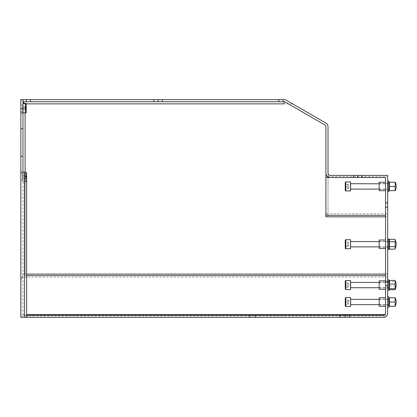 <?xml version="1.0" encoding="UTF-8"?>
<svg xmlns="http://www.w3.org/2000/svg" width="417" height="417" viewBox="0 0 417 417"><rect width="100%" height="100%" fill="white"/><g stroke="black" fill="none" stroke-linecap="round" stroke-linejoin="round"><path stroke-width="0.31" stroke-dasharray="2.08 1.56" d="M353.46 177.527L385.548 177.527L385.548 315.257L22.971 315.257L22.971 274.094L25.093 274.094L22.971 274.094L22.971 101.743L284.154 101.743A2.121 2.121 0 0 1 285.212 102.024L324.833 124.902A2.121 2.121 0 0 1 325.896 126.737M26.636 315.257L22.971 315.257L22.971 172.242L25.901 172.242M385.548 281.334L385.548 289.325L385.548 280.844L385.548 281.334L387.669 281.334L387.669 290.383L387.669 281.334M383.426 315.257A2.121 2.121 0 0 0 385.548 313.141L385.548 315.257M385.548 306.25L385.548 297.764L385.548 306.25M385.548 244.226L385.548 248.469L385.548 244.226M385.548 182.208L385.548 190.689L385.548 182.208M387.669 277.091L22.091 277.091L25.093 274.094L387.669 274.094L387.669 313.141L386.429 316.138L383.426 317.379L22.971 317.379M387.669 274.094L387.669 216.83L328.017 216.83L328.017 126.737A4.243 4.243 0 0 0 325.896 123.062L286.271 100.189L284.154 99.621L20.85 99.621L25.093 103.859L23.18 103.859L23.18 103.333M387.669 213.832L387.669 175.406L328.017 175.406L328.017 213.832L387.669 213.832L387.669 216.83M387.669 296.706L387.669 307.308L387.669 296.706M387.669 244.226L387.669 238.925L387.669 244.226M387.669 191.747L387.669 181.15L387.669 191.747M20.913 317.379L22.987 317.379M325.896 213.832L328.017 213.832L325.896 214.015L328.017 214.025L328.017 216.83M22.971 104.87L22.971 111.334L22.971 104.87L22.971 111.334L22.971 104.87L20.85 104.87L20.85 111.334L20.85 104.87L20.85 111.334L20.85 104.87L22.971 104.87M22.971 111.282L22.971 104.922L22.971 111.282L22.971 104.922L22.971 111.282L22.654 111.282L22.654 104.922L22.654 111.282L22.654 104.922L22.654 111.282L22.971 111.282M22.971 173.78L22.971 180.248L22.971 173.78L22.971 180.248L22.971 173.78L20.85 173.78L20.85 180.248L20.85 173.78L22.971 173.78M22.971 180.191L22.971 173.832L22.971 180.191L22.971 173.832L22.971 180.191L22.654 180.191L22.654 173.832L22.654 180.191L22.654 173.832L22.654 180.191L22.971 180.191M284.154 103.859L284.154 101.743M325.896 173.29A4.243 4.243 0 0 0 330.134 177.527M325.896 177.527L325.896 216.83M22.091 277.091L20.85 280.094L20.85 316.138L386.429 316.138M20.85 172.242L25.75 172.242L22.971 172.242L22.971 181.786L25.75 181.786L22.971 181.786L22.971 177.011L25.75 177.011L22.971 177.011L22.971 172.242L25.75 172.242L25.75 181.786L25.75 172.242L25.75 181.786L25.75 172.242L20.85 172.242L20.85 99.621M20.85 180.248L22.971 180.248L20.85 180.248L20.85 173.78M23.18 101.951L23.18 103.859L25.093 103.859L25.093 112.871M26.365 173.175L26.365 181.463L26.177 172.242M22.654 175.296L26.365 175.296L26.365 178.731L26.365 175.296L26.365 178.731L26.365 175.296L22.654 175.296L22.654 178.731L22.654 175.296M20.85 112.871L25.75 112.871L22.971 112.871L25.75 112.871L25.75 103.333L22.971 103.333L22.971 112.871L22.971 103.333L25.75 103.333L25.75 108.102L22.971 108.102L22.971 112.871L22.971 108.102L25.75 108.102L25.75 103.333L22.971 103.333M26.177 112.871L26.177 103.333M22.654 106.382L26.365 106.382L26.365 109.822L26.365 106.382L26.365 109.822L26.365 106.382L22.654 106.382L22.654 109.822L22.654 106.382M22.971 177.011L22.971 181.786L22.971 177.011L25.75 177.011L22.971 177.011M25.75 181.786L22.971 181.786L25.75 181.786M25.75 108.102L22.971 108.102M345.26 317.379L345.26 315.257M249.846 315.257L249.846 317.379M23.003 315.257L23.003 172.242L20.913 172.242M328.017 175.406L328.017 173.29A2.121 2.121 0 0 0 330.134 175.406L385.548 175.406M158.069 99.621L158.069 101.743M357.697 175.406L357.697 177.527M387.669 207.124L385.548 207.124M379.189 289.325L379.189 280.844M387.669 288.001L387.669 282.168L387.669 288.001L379.189 288.001L379.189 282.168L379.189 288.001M387.669 299.197L387.669 304.817L387.669 299.197L388.727 299.197L388.727 304.817L388.727 299.197M388.727 296.706L388.727 307.308M388.727 302.007L388.727 305.614L388.727 302.007M387.669 304.921L387.669 299.093L387.669 304.921L379.189 304.921L379.189 299.093L379.189 304.921M394.951 302.007A9.716 8.413 180 0 1 394.951 306.25L389.473 306.25L389.473 302.007L394.951 302.007A9.716 8.413 0 0 0 394.951 297.764L389.473 297.764L389.473 302.007M350.561 302.007L350.561 304.764L350.561 302.007M388.727 304.655L379.189 304.655M350.561 306.511L350.561 297.503M345.26 305.984L345.26 298.03M345.26 299.886L345.26 304.129L345.26 299.886L347.914 299.886L347.914 304.129L345.26 304.129L348.101 304.129L347.914 302.007L345.26 302.007L347.914 302.007L347.914 299.886L345.26 299.886M348.101 299.886L349.326 302.007L348.101 304.129M388.727 244.226L388.727 241.417L388.727 244.226M388.727 238.925L388.727 249.528M388.727 240.625L388.727 247.834L388.727 240.625M394.951 239.332A9.716 4.858 0 0 1 394.951 241.782A9.716 9.716 0 0 1 394.951 246.676A9.716 4.858 180 0 1 394.951 249.126M389.473 249.126L389.473 239.332M389.473 241.782L394.951 241.782M389.473 246.676L394.951 246.676M350.561 246.984L350.561 241.469L350.561 246.984M350.561 248.735L350.561 239.723M345.26 248.204L345.26 240.255M345.26 243.002L345.26 246.676L347.914 246.676L347.914 243.002L345.26 243.002L345.26 241.782L345.26 243.002L347.914 243.002L347.914 241.782L348.101 244.226L347.914 245.451L345.26 245.451L347.914 245.451L347.914 246.676L349.326 244.226L347.914 241.782L345.26 241.782M387.669 189.255L387.669 183.642L387.669 189.255L388.727 189.255L388.727 183.642L388.727 189.255M388.727 181.15L388.727 191.747M388.727 186.446L388.727 190.053L388.727 186.446M387.669 183.532L387.669 189.365L387.669 183.532L379.189 183.532L379.189 189.365L379.189 183.532M394.951 186.446A9.716 8.413 180 0 1 394.951 190.689L389.473 190.689L389.473 186.446L394.951 186.446A9.716 8.413 0 0 0 394.951 182.208L389.473 182.208L389.473 186.446M350.561 186.446L350.561 189.203L350.561 186.446M388.727 183.798L379.189 183.798M350.561 190.955L350.561 181.942M345.26 190.423L345.26 182.474M345.26 188.567L345.26 184.33L345.26 188.567L347.914 188.567L347.914 184.33L345.26 184.33L348.101 184.33L347.914 186.446L345.26 186.446L347.914 186.446L347.914 188.567L345.26 188.567M348.101 188.567L349.326 186.446L348.101 184.33M387.669 282.273L387.669 287.892L387.669 282.273L388.727 282.273L388.727 287.892L388.727 282.273M388.727 290.383L388.727 279.781M388.727 288.507L388.727 281.48L388.727 288.507M395.227 280.756A9.716 1.96 0 0 1 394.951 281.423A9.716 9.221 0 0 1 394.951 286.072A9.716 7.261 180 0 1 394.951 289.732M389.473 289.732L389.473 281.423L394.951 281.423M389.473 281.423L389.473 280.438M389.473 286.072L394.951 286.072M388.727 282.57L388.727 287.735L388.727 282.57M350.561 285.082L350.561 287.839L350.561 285.082M388.727 287.735L379.189 287.735M350.561 289.591L350.561 280.578M345.26 287.204L345.26 282.966L345.26 287.204L348.101 287.204L345.26 287.204M347.914 285.082L347.914 287.204L347.914 285.082L345.26 285.082L347.914 285.082L347.914 282.966L347.914 285.082M347.914 282.966L345.26 282.966L347.914 282.966M348.101 282.966L349.326 285.082L348.101 287.204M379.189 190.689L379.189 182.208M379.189 248.469L379.189 239.989M379.189 244.226L379.189 247.145L379.189 244.226M379.189 306.25L379.189 297.764M292.635 103.859L25.093 103.859L25.093 274.094L25.093 172.242M328.017 176.652L387.669 176.652M26.365 103.859L25.093 103.859M26.636 274.094L25.093 274.094M26.636 275.595L22.971 275.595M22.971 314.637L26.636 314.637M384.927 314.637L385.548 314.637M350.671 299.359L350.671 304.655M345.792 297.503L345.792 306.511M350.671 241.579L350.671 246.88M345.792 239.723L345.792 248.735M350.671 183.798L350.671 189.099M345.792 181.942L345.792 190.955M350.671 282.434L350.671 287.735M345.792 280.578L345.792 289.591M26.365 181.463L26.177 181.786L26.365 181.463M22.654 173.832L22.971 173.832L22.654 173.832M26.365 178.731L22.654 178.731L26.365 178.731M22.654 104.922L22.971 104.922L22.654 104.922M26.365 109.822L22.654 109.822L26.365 109.822M22.971 111.334L20.85 111.334L22.971 111.334M379.189 282.168L387.669 282.168M387.669 304.817L388.727 304.817M379.189 299.359L388.727 299.359M387.669 247.036L388.727 247.036M387.669 241.417L388.727 241.417M379.189 246.88L388.727 246.88M379.189 241.579L388.727 241.579M387.669 183.642L388.727 183.642M379.189 189.099L388.727 189.099M388.727 287.892L387.669 287.892M379.189 282.434L388.727 282.434M379.189 189.365L387.669 189.365M379.189 247.145L387.669 247.145M379.189 241.313L387.669 241.313M379.189 299.093L387.669 299.093"/><path stroke-width="0.63" d="M349.503 315.257L345.26 315.257L345.26 317.379L349.503 317.379L349.503 315.257L383.426 315.257A2.121 2.121 0 0 0 385.548 313.141L385.548 285.572L387.669 285.572L387.669 313.141A4.243 4.243 0 0 1 383.426 317.379L349.503 317.379M255.147 315.257L339.959 315.257L339.959 317.379L255.147 317.379L255.147 315.257L26.636 315.257L26.636 176.485A4.243 0.735 -90 0 0 25.901 172.242L23.816 172.242A4.243 0.735 90 0 1 24.551 176.485L26.636 176.485M345.26 315.257L339.959 315.257M387.669 285.572L387.669 281.334L385.548 281.334L385.548 285.572M385.548 289.325L379.189 289.325L379.189 280.844L385.548 280.844L385.548 207.124L387.669 207.124L387.669 175.406L353.46 175.406L353.46 177.527L357.697 177.527L357.697 175.406M387.669 202.881L385.548 202.881L385.548 207.124M385.548 202.881L385.548 177.527L361.94 177.527L361.94 175.406M387.669 207.124L387.669 279.781L388.727 279.781L388.727 290.383L387.669 290.383M339.959 317.379L345.26 317.379M26.923 315.257L26.923 317.379L255.147 317.379M26.923 317.379L24.551 317.379L24.551 176.485M20.85 316.138L20.85 317.379L24.551 317.379M26.365 103.859L284.154 103.859L284.154 101.743A2.121 2.121 0 0 1 285.212 102.024L324.833 124.902A2.121 2.121 0 0 1 325.896 126.737L325.896 216.83L385.548 216.83M325.896 126.737L325.896 177.527L353.46 177.527L325.896 177.527M284.154 101.743L283.091 101.743L283.091 99.621L284.154 99.621A4.243 4.243 0 0 1 286.271 100.189L325.896 123.062A4.243 4.243 0 0 1 328.017 126.737L328.017 173.29A2.121 2.121 0 0 0 330.134 175.406L353.46 175.406M20.85 280.094L20.85 112.871L22.971 112.871L22.971 108.634L20.85 108.634L20.85 112.871M20.85 317.379L20.85 172.242L20.913 317.379M20.85 108.634L20.85 99.621L26.302 99.621L26.302 101.743L30.477 101.743L30.477 99.621L26.302 99.621M20.85 173.78L20.85 180.248M23.18 103.333L22.971 101.743L22.971 108.634M20.85 128.775L22.971 128.775L22.971 112.871L25.75 112.871L25.75 103.333L22.971 103.333M22.971 128.775L22.971 172.242M26.177 172.242L26.365 173.175M25.75 108.102L22.971 108.102M26.177 103.333L26.177 112.871M249.846 317.379L249.846 315.257M26.829 315.257L26.829 317.379M26.302 101.743L22.971 101.743M278.853 101.743L283.091 101.743L283.091 99.621L278.853 99.621L278.853 101.743L162.307 101.743L162.307 99.621L30.477 99.621M153.826 99.621L153.826 101.743L162.307 101.743M153.826 101.743L30.477 101.743M23.18 101.743L23.18 99.621M162.307 99.621L278.853 99.621M158.069 101.743L158.069 99.621M357.697 177.527L361.94 177.527M325.896 173.29A4.243 4.243 0 0 0 330.134 177.527M23.816 172.242L20.913 172.242M385.548 280.844L385.548 281.334M387.669 307.308L388.727 307.308L388.727 296.706L387.669 296.706M389.473 302.007L389.473 297.764L394.951 297.764A9.716 8.413 0 0 1 394.951 302.007A9.716 8.413 180 0 1 394.951 306.25L389.473 306.25L389.473 302.007L394.951 302.007M379.189 304.655L350.671 304.655L350.561 299.25M345.792 297.503L350.561 297.503L350.561 306.511L345.792 306.511L345.792 297.503L345.26 298.03L345.26 305.984L345.792 306.511M387.669 249.528L388.727 249.528L388.727 238.925L387.669 238.925M394.951 241.782A9.716 4.858 0 0 0 394.951 239.332L389.473 239.332L389.473 241.782L394.951 241.782A9.716 9.716 0 0 1 394.951 246.676A9.716 4.858 180 0 1 394.951 249.126A10.602 10.602 0 0 0 394.951 239.332M389.473 241.782L389.473 246.676L394.951 246.676M389.473 246.676L389.473 249.126L394.951 249.126M388.727 240.625L389.473 239.332M350.561 246.984L350.561 241.469M350.561 239.723L350.561 248.735L345.792 248.735A0.532 0.532 0 0 1 345.26 248.204L345.26 240.255L345.792 239.723L350.561 239.723M345.26 246.676L345.26 243.002M387.669 191.747L388.727 191.747L388.727 181.15L387.669 181.15M394.951 186.446A9.716 8.413 -0 0 0 394.951 182.208L389.473 182.208L389.473 186.446L394.951 186.446A9.716 8.413 180 0 1 394.951 190.689L389.473 190.689L389.473 186.446M379.189 183.798L350.561 183.694M345.792 181.942L350.561 181.942L350.561 190.955L345.792 190.955L345.792 181.942L345.26 182.474L345.26 190.423L345.792 190.955M387.669 279.781L387.669 281.334M388.727 281.48L389.473 280.438L389.473 289.732L394.951 289.732A9.716 1.96 180 0 0 395.227 289.414A9.716 1.96 180 0 0 394.951 288.741A9.716 9.221 180 0 0 394.951 284.097A9.716 7.261 0 0 0 394.951 280.438A9.716 1.96 0 0 1 395.227 280.756A10.602 10.602 0 0 1 395.227 289.414M389.473 280.438L394.951 280.438M388.727 288.689L389.473 289.732M389.473 288.741L394.951 288.741M389.473 284.097L394.951 284.097M379.189 287.735L350.671 287.735L350.561 282.33M345.792 280.578L350.561 280.578L350.561 289.591L345.792 289.591L345.792 280.578L345.26 281.11L345.26 289.059L345.26 281.11M385.548 182.208L379.189 182.208L379.189 190.689L385.548 190.689M385.548 239.989L379.189 239.989L379.189 248.469L385.548 248.469M385.548 306.25L379.189 306.25L379.189 297.764L385.548 297.764M25.093 112.871L25.093 172.242M20.85 156.339L22.971 156.339M385.548 274.094L26.636 274.094M385.548 215.328L325.896 215.328M385.548 275.595L26.636 275.595M26.636 314.637L384.927 314.637M345.792 248.735L345.792 239.723M350.561 189.203L350.671 183.798M395.264 306.25A10.602 10.602 0 0 0 395.264 297.764M388.727 305.614L389.097 306.25M388.727 298.4L389.097 297.764M350.671 299.359L379.189 299.359M388.727 247.834L389.473 249.126M350.671 246.88L379.189 246.88M350.671 241.579L379.189 241.579M395.264 190.689A10.602 10.602 0 0 0 395.264 182.208M388.727 190.053L389.097 190.689M388.727 182.844L389.097 182.208M350.671 189.099L379.189 189.099M350.671 282.434L379.189 282.434M345.792 289.591L345.26 289.059"/></g></svg>

